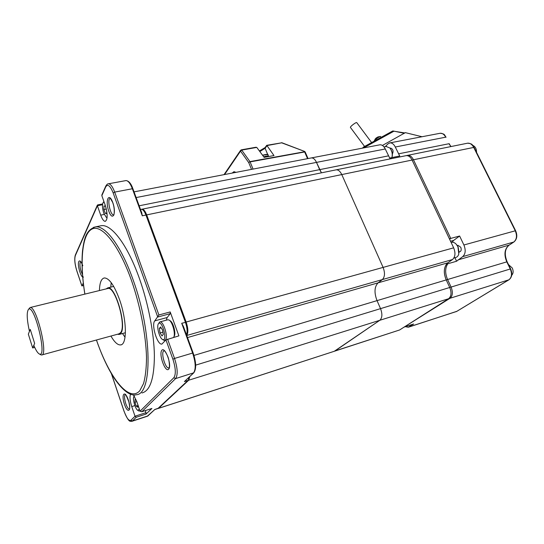 <?xml version="1.0" encoding="UTF-8"?>
<svg xmlns="http://www.w3.org/2000/svg" width="544" height="544" viewBox="0 0 544 544"><rect width="100%" height="100%" fill="white"/><g stroke="black" fill="none" stroke-linecap="round" stroke-linejoin="round"><path stroke-width="0.82" d="M263.738 156.835C266.274 155.91 267.913 155.808 268.654 156.543L268.11 155.23C267.492 154.244 265.703 154.319 262.738 155.468M407.184 155.434L407.565 155.36C409.897 155.176 411.862 156.645 413.467 159.759L450.752 238.408L449.378 238.775L412.094 160.038L453.662 247.833C455.695 253.008 455.308 256.911 452.506 259.536L447.875 262.8C443.802 266.635 443.251 272.347 446.223 279.922C443.612 273.618 443.693 268.362 446.468 264.153L447.821 263.758C445.046 267.968 444.958 273.224 447.576 279.514L451.092 287.069C453.077 292.176 452.703 295.916 449.976 298.289L448.637 298.71C451.357 296.337 451.731 292.597 449.745 287.484L446.223 279.922C443.612 273.618 443.693 268.362 446.468 264.153L456.586 261.236L462.692 256.625L513.781 242.026C516.773 239.428 517.262 235.668 515.25 230.744L473.661 147.315C472.049 144.35 470.023 142.977 467.568 143.194L467.167 143.276M449.976 298.289L404.117 327.094L448.637 298.71L399.602 329.977L334.567 351.186M379.569 144.867L379.896 144.806C382.004 144.663 383.792 146.05 385.261 148.974L389.688 158.032L391.034 157.76L391.626 158.59M462.692 256.625C465.528 254 465.936 250.124 463.903 244.99L459.619 236.014L449.378 238.775L412.094 160.038C410.489 156.924 408.524 155.455 406.198 155.638L405.817 155.713M413.467 159.759L146.676 214.894L186.15 322.041L383.105 267.403L341.775 174.576C340.19 171.278 338.314 169.701 336.151 169.83C338.314 169.701 340.19 171.278 341.775 174.576L383.105 267.403C385.152 272.87 384.9 276.93 382.344 279.589L378.1 282.839C374.394 286.702 374.034 292.638 377.033 300.628L380.535 308.638L377.033 300.628C374.034 292.638 374.394 286.702 378.1 282.839L382.344 279.589L452.506 259.536M407.565 155.36L406.198 155.638C408.524 155.455 410.489 156.924 412.094 160.038C410.489 156.924 408.524 155.455 406.198 155.638L141.658 209.29M139.155 205.795L319.661 169.64L321.436 172.815L316.486 162.391L319.661 169.64L388.47 155.856M134.042 191.869L311.386 157.916C313.337 157.821 315.037 159.31 316.486 162.391L385.261 148.974M157.93 408.524L334.295 351.274L379.807 320.294L335.002 350.955L399.602 329.977M405.409 326.679L408.265 327.243L413.61 324.02L404.117 327.094L448.637 298.71L379.807 320.294C382.289 317.92 382.534 314.038 380.535 308.638C382.534 314.038 382.289 317.92 379.807 320.294L188.693 380.222L189.802 376.57M379.896 144.806L311.386 157.916C313.337 157.821 315.037 159.31 316.486 162.391L136.136 197.567M453.662 247.833L383.105 267.403C385.152 272.87 384.9 276.93 382.344 279.589L186.735 335.485C188.394 332.819 188.197 328.338 186.15 322.041M146.676 214.894C145.194 211.106 143.67 209.195 142.1 209.161M158.624 408.245L188.693 380.222M111.479 373.803L124.052 411.169C126.636 418.22 128.942 421.246 130.954 420.254L135.014 416.228L131.743 406.599L134.885 405.6M193.134 353.076L193.168 353.008C196.248 362.345 196.466 368.934 193.814 372.79L175.576 378.597L141.875 411.706L140.073 411.21L136.721 401.39L133.443 394.883M130.574 394.203C129.547 396.685 129.934 400.812 131.743 406.599M140.073 411.21L173.856 377.699C176.066 374.333 175.746 368.172 172.897 359.217L165.947 339.871L161.888 344.066C157.42 345.379 151.11 324.782 154.754 320.885L167.171 317.512L166.199 320.205M125.63 180.642L125.977 180.581C128.153 180.642 130.288 183.362 132.376 188.748L114.689 192.1L158.902 314.969L154.754 320.885M158.902 314.969L170.19 311.936L170.279 313.643L157.74 317.023L113.166 192.93C110.221 185.674 107.732 183.675 105.706 186.932L101.844 195.677L105.244 205.278C107.78 214.132 107.78 219.497 105.25 221.374C103.727 221.299 102.218 219.225 100.708 215.152L104.271 214.431M97.947 204.952L97.328 205.224L97.396 205.727L100.708 215.152M102.51 204.728L97.396 205.727L75.344 255.605C74.31 259.107 74.827 264.248 76.901 271.034L81.886 285.858L83.293 283.023M141.977 392.945C150.103 390.939 154.244 378.495 154.387 355.62C154.074 333.268 148.274 303.321 139.271 278.127C127.473 244.834 111.561 224.108 101.415 225.665L99.742 226.012M99.43 290.55C99.654 282.805 101.293 278.603 104.36 277.95C109.181 278.093 114.233 285.294 119.524 299.554C126.929 320.137 127.262 344.774 120.598 344.916C117.708 345.168 114.485 342.217 110.928 336.049M111.214 282.662L110.758 287.144M122.502 333.52L125.038 337.239M141.875 411.706L151.919 408.456L146.057 414.052L136.218 417.262L135.014 416.228L145.962 412.665L146.057 414.052M145.262 410.625L145.962 412.665M193.616 372.98L184.402 381.568L187.979 380.446L157.971 408.456L154.68 409.625L147.88 415.936L132.41 421.002L136.218 417.262M193.168 353.008L192.63 353.049L181.703 323.272L183.423 326.454L193.093 352.968M170.19 311.936L178.901 335.866L165.947 339.871M170.279 313.643L167.171 317.512M101.844 195.677L102.02 194.602M142.297 215.798L132.376 188.748L132.94 188.863L141.773 212.935L142.297 215.798L145.948 215.043L185.409 322.245C187.211 327.604 187.578 331.813 186.517 334.88M83.592 285.45L81.913 285.852M132.036 421.267L147.227 416.289L154.652 409.639M106.121 288.912L107.773 287.871C115.267 285.369 127.058 326.182 120.809 333.241L119.075 334.458L117.586 334.227M41.956 354.906L118.918 333.86L120.618 332.67C126.698 325.774 115.206 286.035 107.909 288.47L107.46 288.578M40.385 354.593L41.609 354.994C48.647 355.681 36.482 305.538 30.104 307.537L28.478 309.38C26.527 312.236 26.853 319.573 29.451 331.391L30.253 329.412L34.639 343.407L32.654 347.956L28.342 334.145L30.253 329.412L34.639 343.407L33.81 345.311C35.843 350.2 37.665 353.083 39.284 353.947C47.777 358.754 34.299 303.185 28.478 309.38M456.844 244.963L458.109 246.956L459.048 252.443M451.221 242.413L451.608 242.304C453.166 242.026 454.696 242.651 456.185 244.181L457.932 246.779L458.796 253.966C458.238 255.938 457.191 257.128 455.661 257.516L453.88 258.026M390.381 148.648C392.292 151.273 392.822 154.176 391.993 157.338M386.179 146.479L389.864 147.995C392.013 150.783 392.7 153.979 391.925 157.583M134.348 396.168L133.987 396.447C132.24 398.249 135.354 409.421 137.877 410.4L139.312 408.979M136.326 400.309L135.096 399.432L134.932 402.247L136.252 406.13L137.754 407.218L137.904 404.852M136.252 406.13L137.856 405.613M134.932 402.247L136.809 401.656M138.747 410.91L139.978 410.938M158.501 323.694C156.291 325.978 159.365 338.028 162.52 339.456C168.11 342.496 162.153 319.158 158.501 323.694L158.664 323.381M160.541 326.937L159.331 328.44L160.065 332.928L162.017 335.947L163.248 334.472L162.506 329.95L160.541 326.937M159.331 328.44L161.187 327.923M160.065 332.928L162.867 332.146M163.35 339.986L164.682 340.422L165.437 339.966C168.429 337.158 163.452 320.81 159.956 321.905L159.14 322.422M173.638 337.362C175.834 334.288 172.428 321.579 168.987 319.988L167.668 319.804M173.971 336.58L174.1 336.321C176.29 333.975 173.284 322.204 170.122 320.742L169.334 320.219M104.142 202.171L103.238 202.436C102.068 204.578 102.245 208.155 103.768 213.166L106.236 217.246L107.127 217.382M106.148 208.27L105.42 206.224L103.979 205.965L103.897 209.522L105.25 213.343L106.692 213.636L106.753 211.188M105.25 213.343L106.712 213.051M103.897 209.522L106.332 209.039M107.039 217.824L106.236 217.246M103.238 202.436L103.503 201.994M450.752 238.408L449.602 239.258M447.501 263.085L447.821 263.758M451.092 287.069L449.745 287.484C451.731 292.597 451.357 296.337 448.637 298.71C451.357 296.337 451.731 292.597 449.745 287.484L446.223 279.922L193.977 355.422M195.663 365.133L449.745 287.484L446.223 279.922L447.576 279.514M390.279 158.862L389.688 158.032L399.718 156.006L395.291 147.016L445.699 137.183C444.217 134.402 442.36 133.096 440.137 133.273L439.79 133.334M422.028 136.734L405.341 132.648L382.418 145.445L404.219 133.273L393.074 130.982M385.24 146.662L387.811 144.004L389.885 142.888C392.013 142.746 393.815 144.119 395.291 147.016M390.13 148.308L390.674 148.084C393.101 149.138 393.672 151.096 392.374 153.959M454.927 257.727L456.586 261.236M459.619 236.014L453.642 240.414L452.112 242.236M457.368 245.65L458.014 245.33L460.748 247.248C461.598 249.608 461.264 251.138 459.755 251.845L459.102 251.845M511.707 275.278C513.373 273.489 513.563 271.068 512.285 268.015L508.504 264.588M476.544 152.381C476.551 148.764 475.272 146.418 472.695 145.343M404.92 132.981L404.219 133.273M363.317 147.975L364.514 147.404L363.589 146.996L363.195 148.002M392.53 131.111L393.604 131.383L364.514 147.404L364.664 147.716M32.654 347.956L34.721 347.405M281.377 142.718L304.3 151.307L304.348 151.79L249.934 161.602L248.737 162.629L249.934 161.602L241.72 150.09L241.325 149.838L240.543 150.389L240.536 151.11L241.72 150.09L256.782 147.41L264.139 157.379L273.986 155.557L266.757 145.316M235.967 172.353L233.988 171.659L232.166 173.08M256.782 147.41L255.836 147.261M253.069 169.082L250.097 161.908L304.654 151.966L304.456 151.382M381.201 137.312L380.406 136.428C378.046 137.414 375.952 138.978 374.129 141.107L374.082 141.222M378.073 136.864L375.462 138.7L374.129 141.107M376.006 138.135L376.564 137.686M375.088 139.169L375.462 138.7M350.458 127.473L350.431 127.432C349.833 126.684 356.504 121.686 356.782 122.672L371.634 142.576M447.875 262.8L187.503 337.572M124.46 404.287C120.992 394.176 124.698 389.497 128.275 399.779C131.886 410.094 128.166 414.854 124.624 404.763L124.46 404.287M83.497 276.998C81.348 278.909 77.146 265.377 78.73 261.718L78.812 261.514C79.846 260.018 81.185 261.433 82.824 265.764M112.798 202.572C116.674 213.377 112.642 221.884 108.848 211.344C104.999 201.056 108.623 191.651 112.615 202.069L112.798 202.572M168.647 369.247C165.274 372.837 158.603 354.307 161.792 350.329C164.934 345.998 172.033 364.861 168.803 369.063L168.647 369.247M96.424 340.014C100.858 352.798 105.781 363.902 111.2 373.327C119.564 387.675 129.547 396.807 136.231 394.74C152.551 394.706 152.395 332.778 133.198 280.112L133.028 279.643C121.264 246.208 105.502 225.366 95.526 226.889L93.412 227.399M96.465 340C109.222 377.284 128.853 402.914 139.72 390.823L143.562 383.54C145.438 376.672 146.424 367.955 146.513 357.388C145.908 335.002 140.332 306.163 131.634 280.901L131.471 280.446C118.538 243.984 101.354 223.57 91.664 229.242C81.879 234.77 79.703 262.29 84.891 294.114M141.127 209.358L141.372 209.311C142.943 209.338 144.466 211.249 145.948 215.043L146.506 215.138L185.871 322.177M173.856 377.699L175.576 378.597C178.004 374.938 177.664 368.213 174.542 358.435L192.63 353.049C195.752 362.712 196.024 369.383 193.446 373.055L184.402 381.568M154.707 409.516L158.297 408.218L188.142 380.372M189.496 376.856C189.21 378.794 188.822 379.902 188.34 380.188L189.054 377.271M185.919 322.306L181.703 323.272M129.492 409.183C128.377 409.095 127.187 407.395 125.936 404.076L125.793 403.668C124.345 398.868 124.175 395.828 125.283 394.556M82.477 274.482C80.328 270.123 79.553 266.118 80.145 262.446L80.634 261.766M110.35 198.363L112.594 202.246C115.512 209.542 113.778 216.893 113.499 215.07L113.662 214.88C110.357 215.587 106.848 198.88 110.208 198.39M168.973 367.907L168.824 367.941C165.206 369.002 160.392 351.56 164.077 350.778L164.091 350.778C163.968 351.213 164.404 349.187 167.688 356.245C169.313 359.788 169.714 367.016 169.32 366.914L168.973 367.894M172.897 359.217L174.542 358.435L167.579 339.089M113.166 192.93L114.689 192.1C112.622 186.646 110.541 183.879 108.453 183.797L108.066 183.879M105.706 186.932L105.808 186.021M75.344 255.605L75.446 254.81M111.37 373.619L124.018 411.223C129.105 423.436 130.172 420.981 131.791 421.348L132.41 421.002L130.954 420.254M450.752 146.601L449.29 143.779M451.044 146.547L448.916 143.745L398.494 153.843M412.094 160.038L474.048 147.363L515.603 230.717L463.903 244.99M449.745 287.484L510.279 268.981L506.756 261.8C503.812 254.592 504.512 249.084 508.871 245.283L514.107 241.794M509.157 245.092L458.014 259.889M446.223 279.922L507.117 261.766C504.186 254.368 504.812 248.86 508.987 245.235M448.637 298.71L508.871 279.82C511.775 277.46 512.244 273.85 510.279 268.981L510.639 268.94L507.117 261.766M409.04 326.91L456.62 311.454L509.136 279.643M408.564 327.148L456.851 311.318M450.548 241.257L453.642 240.414M224.563 174.542L240.536 151.11L248.737 162.629L251.525 169.381M266.696 145.642L281.962 142.773L304.3 151.307M265.207 147.41L265.098 148.288L266.825 145.914M259.869 151.538L265.098 148.288L267.838 154.795M308.033 158.562L305.218 152.082L304.654 151.966L307.557 158.651M268.042 155.067C268.457 154.081 266.635 154.136 262.568 155.237L267.172 154.584M158.324 408.442L334.295 351.274M101.415 225.665L95.526 226.889C85.673 229.908 84.055 239.68 82.532 250.791C81.41 263.065 82.178 277.508 84.85 294.12M120.598 344.916L121.271 344.726M158.12 408.381L157.706 408.639M140.508 209.488L141.372 209.311C143.65 209.59 145.357 211.521 146.492 215.098M146.506 215.138L185.946 322.204C187.843 328.426 188.061 332.724 186.606 335.124M125.474 394.488L125.174 394.502C125.174 393.244 126.398 395.685 128.86 401.826C129.832 406.973 129.982 409.51 129.302 409.442L129.533 409.176M80.832 261.705L82.008 263.86M183.423 326.454L193.161 352.988M132.926 188.829C131.111 183.58 128.792 180.832 125.977 180.581L108.453 183.797C107.61 183.688 106.678 184.532 105.672 186.334L101.837 195.01M132.94 188.863L141.773 212.935M97.587 204.925L102.619 203.946M97.328 205.224L75.324 255.082C74.229 258.883 74.752 264.234 76.888 271.123L81.865 285.913L83.599 285.498M141.712 411.767L151.858 408.49M148.029 415.868L147.526 416.187M119.537 334.329L125.419 332.724M107.773 287.871L113.689 286.423M30.104 307.537L107.909 288.47M39.284 353.947L40.814 354.838M451.608 242.304L451.112 242.44M386.464 146.424L383.996 146.9M137.877 410.4L138.944 411.026M133.987 396.447L134.225 395.971M162.52 339.456L163.676 340.204M164.92 340.354L165.73 340.122M159.956 321.905L167.912 319.736M389.885 142.888L440.137 133.273C445.59 133.919 444.298 135.32 446.08 137.224M406.198 155.638L467.568 143.194C473.273 143.725 472.151 145.302 474.035 147.342M513.985 241.924C517.058 239.224 517.602 235.498 515.61 230.731M509.068 245.181L513.903 241.978M509.034 279.738C512.054 277.256 512.584 273.659 510.639 268.94M456.776 311.372L508.96 279.786M456.137 311.692L456.702 311.42M362.447 148.145L363.589 146.996L392.68 131.002L404.797 132.954M255.918 147.247L241.325 149.838L240.543 150.389L224.026 174.644M266.737 145.323L281.962 142.773M259.447 150.967L265.105 147.553L266.682 145.384M305.198 152.048L304.762 151.558M380.406 136.428L377.74 137M350.431 127.432L364.582 146.452"/></g></svg>
